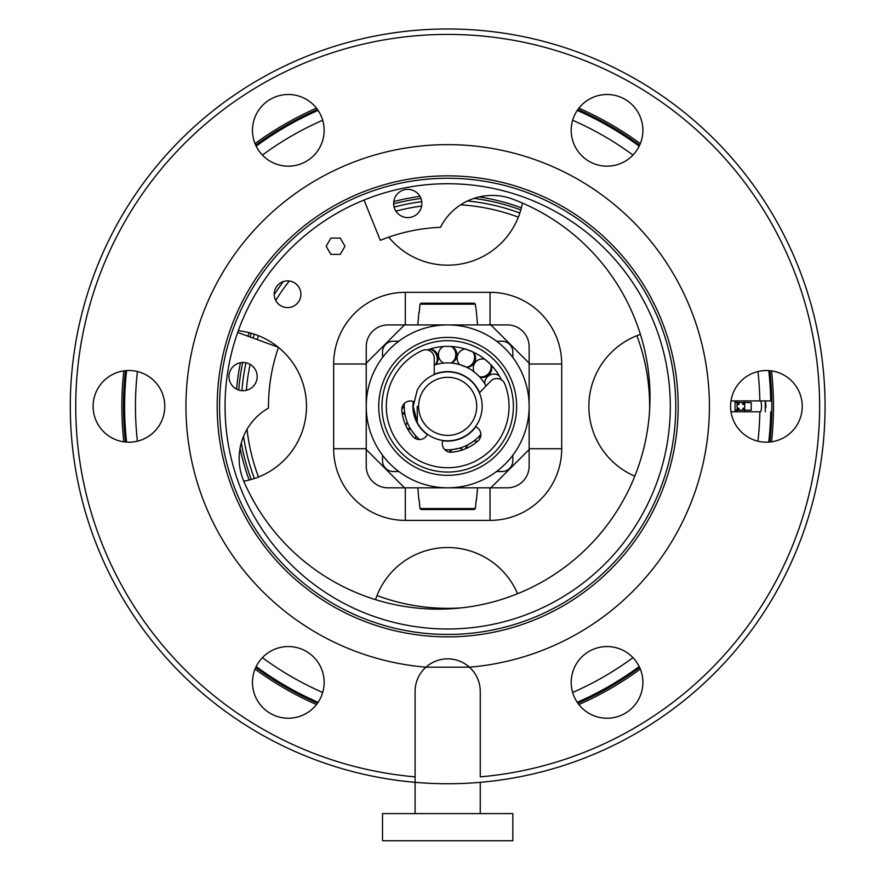 <?xml version="1.0" encoding="UTF-8"?>
<svg xmlns="http://www.w3.org/2000/svg" width="885" height="885" viewBox="0 0 885 885"><rect width="100%" height="100%" fill="white"/><g stroke="black" fill="none" stroke-linecap="round" stroke-linejoin="round"><path stroke-width="1.33" d="M730.988 411.791L759.85 411.791A312.217 312.217 0 0 1 757.947 441.184M730.988 400.927L770.713 400.927A323.08 323.08 0 0 0 768.766 370.605M639.191 146.169A323.08 323.08 0 0 0 577.252 110.404M318.102 110.404A323.08 323.08 0 0 0 256.163 146.169M126.588 370.605A323.08 323.08 0 0 0 126.588 442.124A323.08 323.08 0 0 1 124.597 406.359M770.713 400.927L759.85 400.927A312.217 312.217 0 0 0 757.947 371.534M768.766 442.124A323.08 323.08 0 0 0 770.713 411.791A323.08 323.08 0 0 1 768.766 442.124M256.163 666.56A323.08 323.08 0 0 0 318.102 702.314A323.08 323.08 0 0 1 256.163 666.56M577.252 702.314A323.08 323.08 0 0 0 639.191 666.56A323.08 323.08 0 0 1 577.252 702.314M241.948 390.65A206.338 206.338 0 0 1 245.997 362.762A206.338 206.338 0 0 0 241.948 390.65M252.988 338.037A206.338 206.338 0 0 1 254.371 334.198A206.338 206.338 0 0 0 252.988 338.037M461.583 607.851A201.968 201.968 0 0 1 376.999 595.561M258.475 477.037A201.968 201.968 0 0 1 247.015 429.336M246.351 390.307A201.968 201.968 0 0 1 250.123 364.343M257.092 339.53A201.968 201.968 0 0 1 258.475 335.68M275.722 300.424A201.968 201.968 0 0 1 289.318 281.01M395.905 211.139A201.968 201.968 0 0 1 421.647 206.072M460.654 204.811A201.968 201.968 0 0 1 518.356 217.157M636.879 335.68A201.968 201.968 0 0 1 649.612 410.242M116.499 225.432A377.375 377.375 0 0 1 628.604 75.181A377.375 377.375 0 0 1 415.098 782.329A377.375 377.375 0 0 1 116.499 225.432M121.267 228.042A371.943 371.943 0 0 1 625.994 79.949A371.943 371.943 0 0 1 480.256 776.875L480.256 691.428A32.579 32.579 0 0 0 425.928 667.179A261.717 261.717 0 0 1 217.998 280.888A261.717 261.717 0 0 1 573.148 176.679A261.717 261.717 0 0 1 469.426 667.179L425.928 667.179A32.579 32.579 0 0 0 415.098 691.428L415.098 776.875A371.943 371.943 0 0 1 121.267 228.042M160.395 423.539A35.842 35.842 0 0 1 111.764 437.809A35.842 35.842 0 0 1 97.494 389.179A35.842 35.842 0 0 1 146.125 374.908A35.842 35.842 0 0 1 160.395 423.539M256.86 113.147A35.842 35.842 0 0 1 305.491 98.877A35.842 35.842 0 0 1 319.762 147.507A35.842 35.842 0 0 1 271.131 161.778A35.842 35.842 0 0 1 256.86 113.147M575.593 113.147A35.842 35.842 0 0 1 624.224 98.877A35.842 35.842 0 0 1 638.494 147.507A35.842 35.842 0 0 1 589.864 161.778A35.842 35.842 0 0 1 575.593 113.147M734.959 389.179A35.842 35.842 0 0 1 783.59 374.908A35.842 35.842 0 0 1 797.861 423.539A35.842 35.842 0 0 1 749.23 437.809A35.842 35.842 0 0 1 734.959 389.179M575.593 665.21A35.842 35.842 0 0 1 624.224 650.94A35.842 35.842 0 0 1 638.494 699.57A35.842 35.842 0 0 1 589.864 713.841A35.842 35.842 0 0 1 575.593 665.21M256.86 665.21A35.842 35.842 0 0 1 305.491 650.94A35.842 35.842 0 0 1 319.762 699.57A35.842 35.842 0 0 1 271.131 713.841A35.842 35.842 0 0 1 256.86 665.21M415.098 776.875L415.098 782.329L415.098 776.875M649.966 516.873A230.509 230.509 0 0 1 337.174 608.648A230.509 230.509 0 0 1 245.388 295.856A230.509 230.509 0 0 1 558.192 204.07A230.509 230.509 0 0 1 649.966 516.873M247.501 297.006A228.098 228.098 0 0 0 338.324 606.535A228.098 228.098 0 0 0 647.853 515.712A228.098 228.098 0 0 0 557.03 206.183A228.098 228.098 0 0 0 247.501 297.006M554.408 210.984A222.622 222.622 0 0 1 643.052 513.09A222.622 222.622 0 0 1 340.946 601.734A222.622 222.622 0 0 1 252.302 299.628A222.622 222.622 0 0 1 554.408 210.984M249.15 480.046A211.769 211.769 0 0 1 240.078 448.164M236.616 389.123A211.769 211.769 0 0 1 240.466 362.706M247.877 336.178A211.769 211.769 0 0 1 249.15 332.672M393.781 201.57A211.769 211.769 0 0 1 419.988 196.415M479.117 196.946A211.769 211.769 0 0 1 521.365 207.831M519.849 213.053A206.338 206.338 0 0 0 467.512 200.983M421.769 201.658A206.338 206.338 0 0 0 394.113 207.101M283.366 281.563A206.338 206.338 0 0 0 274.206 294.639M243.541 436.371A206.338 206.338 0 0 0 254.371 478.531M241.295 442.887A209.59 209.59 0 0 0 251.251 479.482M520.8 209.933A209.59 209.59 0 0 0 473.906 198.417M420.961 198.472A209.59 209.59 0 0 0 393.659 203.849M251.251 333.236A209.59 209.59 0 0 0 249.924 336.919M242.733 362.463A209.59 209.59 0 0 0 238.729 390.008M292.271 690.842A324.164 324.164 0 0 1 255.688 667.556A324.164 324.164 0 0 0 317.472 703.221A324.164 324.164 0 0 1 292.271 690.842A324.164 324.164 0 0 0 317.472 703.221M125.482 442.035A324.164 324.164 0 0 1 125.482 370.693A324.164 324.164 0 0 0 125.482 442.035M255.688 145.162A324.164 324.164 0 0 1 292.26 121.887A324.164 324.164 0 0 0 255.688 145.162M603.094 690.842A324.164 324.164 0 0 1 577.883 703.221A324.164 324.164 0 0 0 639.667 667.556A324.164 324.164 0 0 1 577.883 703.221M447.677 840.75L512.835 840.75L512.835 813.603L382.519 813.603L382.519 840.75L447.677 840.75M765.835 407.576A24.979 24.979 0 0 0 765.271 400.927L765.271 411.791M769.873 442.035A324.164 324.164 0 0 0 769.873 370.693A324.164 324.164 0 0 1 769.873 442.035M639.667 145.162A324.164 324.164 0 0 0 577.883 109.497A324.164 324.164 0 0 1 639.667 145.162M317.472 109.497A324.164 324.164 0 0 0 292.26 121.887A324.164 324.164 0 0 1 317.472 109.497M771.532 370.892A325.791 325.791 0 0 1 771.532 441.825M640.32 669.093A325.791 325.791 0 0 1 578.89 704.56M316.465 704.56A325.791 325.791 0 0 1 255.035 669.093M123.823 441.825A325.791 325.791 0 0 1 123.823 370.892M255.035 143.624A325.791 325.791 0 0 1 316.465 108.158M578.89 108.158A325.791 325.791 0 0 1 640.32 143.624M744.694 404.456L742.792 404.456L744.694 402.553L737.094 402.553L737.094 411.791M737.094 408.262L738.986 408.262L737.094 410.164L744.694 410.164L744.694 411.791M738.986 410.164L738.986 408.262M742.792 410.164L742.792 408.262L744.694 408.262M742.792 404.456L742.792 402.553M737.094 404.456L738.986 404.456L738.986 402.553M735.059 402.553L737.094 402.553L738.986 404.456M742.792 408.262L744.694 410.164L751.21 410.153L751.21 402.553L744.694 402.553L744.694 410.164M735.059 410.164L737.094 410.164M737.094 400.927L737.094 402.553M744.694 400.927L744.694 402.553M760.801 400.927A20.632 20.632 0 0 1 760.801 411.791M333.656 448.717L365.405 448.717L366.235 447.876L365.405 448.717L405.33 488.631L406.16 487.812L405.33 488.631L405.33 520.391A71.674 71.674 0 0 1 333.656 448.717L333.656 364.012L365.405 364.012L366.235 364.841L365.405 364.012L405.33 324.087L406.16 324.917L405.33 324.087L405.33 292.338L490.036 292.338A71.674 71.674 0 0 1 561.709 364.012L561.709 448.717A71.674 71.674 0 0 1 490.036 520.391L405.33 520.391M490.036 520.391L490.036 488.631L489.195 487.812L490.036 488.631L529.949 448.717L529.13 447.876L529.949 448.717L561.709 448.717M561.709 364.012L529.949 364.012L529.13 364.841L529.949 364.012L490.036 324.087L489.195 324.917L490.036 324.087L490.036 292.338M529.13 406.447L529.13 407.343M238.286 330.747A76.021 76.021 0 0 1 278.255 347.23M278.465 347.407A76.021 76.021 0 0 1 243.773 481.208M375.517 599.643A76.021 76.021 0 0 1 517.592 593.713M634.799 476.174A76.021 76.021 0 0 1 640.419 334.386M522.415 203.063A76.021 76.021 0 0 1 388.725 237.158M330.857 254.382L326.156 246.24L330.857 238.087L340.26 238.087L344.962 246.24L340.26 254.382L330.857 254.382M274.35 292.238A13.352 13.352 0 0 1 289.561 281.043A13.352 13.352 0 0 1 300.756 296.243A13.352 13.352 0 0 1 285.545 307.438A13.352 13.352 0 0 1 274.35 292.238M462.778 449.834A9.226 9.226 0 0 0 459.348 448.197L452.523 449.525M449.447 452.124A9.226 9.226 0 0 1 451.903 449.591L451.947 449.591M450.531 363.016L451.062 363.049A9.226 8.098 90 0 0 455.775 354.907A9.226 8.098 90 0 0 451.45 346.5L447.677 346.378A59.981 59.981 0 0 1 501.529 379.942L499.505 376.169M450.233 362.994L451.361 363.082M452.047 346.533A9.226 9.226 0 0 1 451.461 363.082L451.062 363.049M465.211 349A9.226 9.226 0 0 0 459.78 364.642L466.483 367.198A9.226 8.098 111.2 0 0 473.818 361.312A9.226 8.098 111.2 0 0 472.811 351.898L465.643 349.132M473.364 352.153A9.226 9.226 0 0 1 466.837 367.375L466.804 367.352M466.472 367.198L463.375 365.859M484.748 359.21A9.226 9.226 0 0 0 474.028 371.833L476.938 374.255M491.208 365.096A9.226 9.226 0 0 1 479.626 376.933L479.604 376.899M499.284 375.782A9.226 9.226 0 0 0 484.726 383.681L485.046 384.212M444.801 449.702A43.442 43.442 0 0 0 480.854 434.402L479.958 435.431M480.212 437.854A9.226 8.098 -142.9 0 1 480.201 435.166L480.644 434.657M477.457 441.449A9.226 9.226 0 0 0 473.674 441.161L468.187 444.646M465.809 448.651A9.226 9.226 0 0 1 467.236 445.144L467.28 445.122M445.642 362.972L443.894 363.082A9.226 9.226 0 0 1 443.308 346.533L443.916 346.5M415.596 438.628A9.226 9.226 0 0 0 415.43 435.464L411.448 430.32M407.233 428.318A9.226 9.226 0 0 1 410.861 429.413L410.883 429.457M406.956 421.47L406.724 420.84M405.695 417.499L405.031 414.6M405.131 415.098L405.098 414.954A9.226 8.098 -15.9 0 0 402.144 412.985M401.823 408.914A9.226 9.226 0 0 0 404.235 406.138L404.257 405.065M486.031 385.971A43.442 43.442 0 0 0 434.247 365.051L435.531 364.653M429.568 349.177A9.226 8.098 68.8 0 1 436.648 355.46A9.226 8.098 68.8 0 1 435.188 364.753L434.546 364.952M443.684 346.511L445.199 346.433M451.45 346.5L452.014 346.533M451.671 346.511L450.155 346.433M445.288 346.422L447.677 346.378A59.981 59.981 0 0 0 427.3 349.951L429.712 349.132M469.349 350.427L466.019 349.254M485.102 359.487L490.788 364.653A9.226 8.098 132.4 0 1 488.321 373.791A9.226 8.098 132.4 0 1 479.36 376.634M488.089 362.031L485.411 359.73M501.375 379.621L499.704 376.512M404.334 403.483A43.442 43.442 0 0 0 419.645 439.535M442.754 440.763A34.747 34.747 0 0 0 475.842 426.714M413.273 401.436A34.747 34.747 0 0 0 427.322 434.524M479.604 392.63A34.747 34.747 0 0 0 434.247 374.311M447.677 487.812A81.453 81.453 0 0 1 366.235 406.359A81.453 81.453 0 0 1 447.677 324.917A81.453 81.453 0 0 1 529.13 406.359A81.453 81.453 0 0 1 447.677 487.812L387.951 487.812A21.716 21.716 0 0 1 366.235 466.085L366.235 346.632A21.716 21.716 0 0 1 387.951 324.917L507.404 324.917A21.716 21.716 0 0 1 529.13 346.632L529.13 466.085A21.716 21.716 0 0 1 507.404 487.812L447.677 487.812M414.623 466.882A68.964 68.964 0 0 1 387.165 373.304A68.964 68.964 0 0 1 480.743 345.847A68.964 68.964 0 0 1 508.2 439.425A68.964 68.964 0 0 1 414.623 466.882M417.266 408.45L417.266 422.621L413.195 406.359L417.266 390.108A34.482 34.482 0 0 1 482.159 406.359A34.482 34.482 0 0 1 414.213 414.645M418.627 406.359A29.05 29.05 0 0 1 447.677 377.309A29.05 29.05 0 0 1 476.727 406.359A29.05 29.05 0 0 1 447.677 435.409A29.05 29.05 0 0 1 418.627 406.359M417.266 406.359L417.266 422.621M366.235 390.739L366.235 447.876M512.835 455.233L512.835 460.654A10.863 10.863 0 0 1 501.983 471.517L496.551 471.517M496.551 341.201L501.972 341.201A10.863 10.863 0 0 1 512.835 352.064L512.835 357.496M382.519 357.496L382.519 352.064A10.863 10.863 0 0 1 393.382 341.201L398.814 341.201M398.814 471.517L393.382 471.517A10.863 10.863 0 0 1 382.519 460.665L382.519 455.233M335.559 238.087L340.26 238.087M475.389 508.532L476.119 500.302L475.389 508.532L474.294 509.528L475.389 508.532L419.966 508.532L419.236 500.302L419.966 508.532L421.061 509.528L474.294 509.528L421.061 509.528L419.966 508.532M475.389 304.186L474.294 303.19L421.061 303.19L419.966 304.186L419.236 312.427L419.966 304.186L421.061 303.19L474.294 303.19L421.061 303.19L474.294 303.19L475.389 304.186L476.451 312.427L475.389 304.186L419.966 304.186M424.015 509.528L421.061 509.528M239.437 390.219A14.116 14.116 0 0 0 256.716 380.207A14.116 14.116 0 0 0 246.716 362.938A14.116 14.116 0 0 0 229.436 372.939A14.116 14.116 0 0 0 239.437 390.219M237.678 332.461L278.498 347.318A179.19 179.19 0 0 0 268.498 408.062A58.034 58.034 0 0 0 243.939 481.584A211.769 211.769 0 0 0 591.656 543.357A211.769 211.769 0 0 0 512.692 199.136A58.034 58.034 0 0 0 440.476 227.323A179.19 179.19 0 0 0 380.307 240.322L364.034 200.054M411.403 189.855A14.116 14.116 0 0 0 394.124 199.855A14.116 14.116 0 0 0 404.135 217.135A14.116 14.116 0 0 0 421.404 207.134A14.116 14.116 0 0 0 411.403 189.855M427.477 434.303A8.551 8.551 0 0 0 426.88 435.221A8.551 8.551 0 0 1 412.996 436.615A46.02 46.02 0 0 1 401.823 410.286A8.551 8.551 0 0 1 412.465 401.27A8.551 8.551 0 0 0 413.538 401.48M434.247 374.598L434.247 358.348A8.551 8.551 0 0 0 422.134 350.571A61.353 61.353 0 0 0 424.689 463.253A61.353 61.353 0 0 0 504.804 383.968A8.551 8.551 0 0 0 490.688 381.147L479.393 392.84M475.621 426.559A8.551 8.551 0 0 0 476.539 427.167A8.551 8.551 0 0 1 477.933 441.04A46.02 46.02 0 0 1 451.604 452.213A8.551 8.551 0 0 1 442.588 441.571A8.551 8.551 0 0 0 442.799 440.498M632.974 155.074A312.217 312.217 0 0 0 572.65 120.249M322.704 120.249A312.217 312.217 0 0 0 262.391 155.074M137.407 371.534A312.217 312.217 0 0 0 137.407 441.184M262.391 657.655A312.217 312.217 0 0 0 322.704 692.468M572.65 692.468A312.217 312.217 0 0 0 632.974 657.655M333.656 364.012A71.674 71.674 0 0 1 405.33 292.338M452.312 449.547A9.226 8.098 -100.6 0 0 450.122 452.213M447.677 340.659A65.7 65.7 0 0 1 513.377 406.359A65.7 65.7 0 0 1 447.677 472.059A65.7 65.7 0 0 1 381.977 406.359A65.7 65.7 0 0 1 447.677 340.659M467.601 444.967A9.226 8.098 -121.8 0 0 466.506 448.352M411.082 429.756A9.226 8.098 -37.1 0 0 407.609 428.982M735.059 400.927L735.059 411.791M480.256 813.603L480.256 782.329M415.098 813.603L415.098 782.329M406.16 487.812L430.309 487.812M476.451 500.302L477.546 487.812L489.195 487.812M529.13 364.841L529.13 406.359M418.904 312.427L417.808 324.917L406.16 324.917M435.575 364.642A9.226 9.226 0 0 0 430.143 349M405.784 425.397A9.226 9.226 0 0 0 407.089 421.846M405.02 414.556A9.226 9.226 0 0 0 402.033 412.222M479.924 435.464A9.226 9.226 0 0 0 479.781 438.75M418.904 500.302L417.82 487.812M476.451 312.427L477.546 324.917"/></g></svg>
